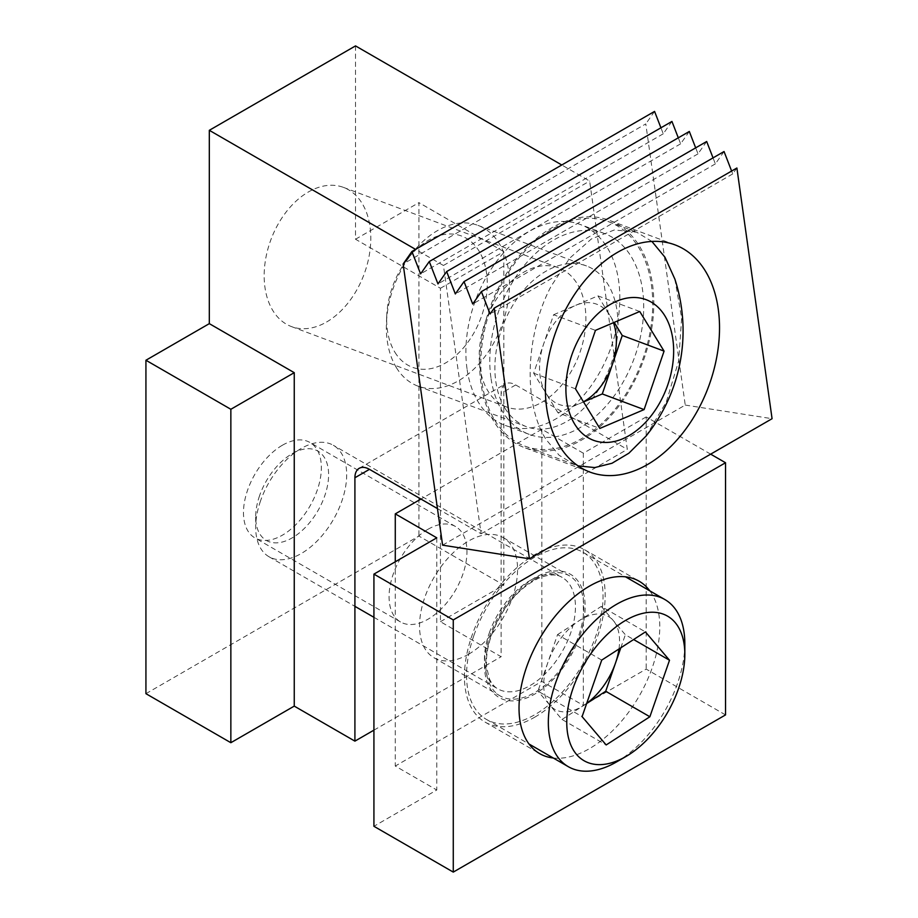 <?xml version="1.0" encoding="UTF-8"?>
<svg xmlns="http://www.w3.org/2000/svg" width="918" height="918" viewBox="0 0 918 918"><rect width="100%" height="100%" fill="white"/><g stroke="black" fill="none" stroke-linecap="round" stroke-linejoin="round"><path stroke-width="0.69" stroke-dasharray="4.59 3.44" d="M541.677 402.382A74.301 49.687 110.5 0 0 585.122 330.514A74.301 49.687 110.5 0 0 558.569 267.781A74.301 49.687 110.5 0 0 523.432 272.371A74.301 49.687 110.5 0 0 479.988 344.239A74.301 49.687 110.5 0 0 506.541 406.972A74.301 49.687 110.5 0 0 541.677 402.382M326.601 322A74.301 49.687 110.5 0 0 370.046 250.132A74.301 49.687 110.5 0 0 343.493 187.398A74.301 49.687 110.5 0 0 308.356 191.988A74.301 49.687 110.5 0 0 264.923 263.856A74.301 49.687 110.5 0 0 291.476 326.59A74.301 49.687 110.5 0 0 326.601 322M282.423 445.219A55.08 31.797 -60 0 1 309.963 442.487A55.08 31.797 -60 0 1 318.397 486.62A55.08 31.797 -60 0 1 282.423 535.16A55.08 31.797 -60 0 1 254.883 537.879A55.08 31.797 -60 0 1 246.437 493.746A55.08 31.797 -60 0 1 282.423 445.219M428.017 529.273A55.08 31.797 -60 0 1 455.558 526.542A55.08 31.797 -60 0 1 463.992 570.675A55.08 31.797 -60 0 1 428.017 619.214A55.08 31.797 -60 0 1 400.477 621.945A55.08 31.797 -60 0 1 392.032 577.812A55.08 31.797 -60 0 1 428.017 529.273M437.461 508.595L481.089 533.783L443.44 265.474L415.579 249.386M355.518 45.9L355.518 239.231L440.445 288.263L440.445 621.704L501.113 656.726L501.113 393.34A20.586 11.888 60 0 1 505.382 383.919A20.586 11.888 60 0 1 515.675 384.94L627.292 449.384L589.643 181.064L561.782 164.988M145.928 693.675L418.918 536.066L503.844 585.099L503.844 251.67L418.918 202.637L418.918 536.066M440.445 621.704L503.844 585.099M373.924 730.154L501.113 656.726M481.089 533.783L627.292 449.384M443.44 265.474L589.643 181.064M355.518 239.231L418.918 202.637M440.445 288.263L503.844 251.67M553.279 758.004A99.523 57.455 120 0 0 589.402 748.675A99.523 57.455 120 0 0 650.61 672.16A99.523 57.455 120 0 0 649.783 590.836M534.804 717.153A99.523 57.455 120 0 0 599.821 629.461A99.523 57.455 120 0 0 584.559 549.71A99.523 57.455 120 0 0 534.804 554.644A99.523 57.455 120 0 0 469.786 642.336A99.523 57.455 120 0 0 485.048 722.087A99.523 57.455 120 0 0 534.804 717.153M534.804 579.292A69.32 40.025 -60 0 1 569.458 575.861A69.32 40.025 -60 0 1 580.084 631.412A69.32 40.025 -60 0 1 534.804 692.493A69.32 40.025 -60 0 1 500.138 695.924A69.32 40.025 -60 0 1 489.512 640.385A69.32 40.025 -60 0 1 534.804 579.292M468.559 654.247A69.32 40.025 120 0 0 513.839 593.166A69.32 40.025 120 0 0 503.213 537.615A69.32 40.025 120 0 0 468.559 541.046A69.32 40.025 120 0 0 423.267 602.139A69.32 40.025 120 0 0 433.893 657.678A69.32 40.025 120 0 0 468.559 654.247M395.279 561.782L395.279 766.048L436.773 790.008L373.924 826.292M436.773 537.833L436.773 790.008M725.53 714.915L646.18 669.096L583.332 705.391L541.838 681.431L395.279 766.048M710.67 454.158L646.18 416.921L646.18 669.096M646.18 416.921L583.332 453.205L583.332 705.391M583.332 453.205L541.838 429.257L541.838 681.431M541.838 429.257L420.937 499.059M480.963 383.437A121.314 81.14 -69.5 0 1 516.409 259.392A121.314 81.14 -69.5 0 1 609.219 220.274A121.314 81.14 -69.5 0 1 652.526 284.385A121.314 81.14 -69.5 0 1 617.091 408.43A121.314 81.14 -69.5 0 1 524.281 447.548A121.314 81.14 -69.5 0 1 480.963 383.437M467.021 368.761A107.234 71.73 -69.5 0 1 498.348 259.106A107.234 71.73 -69.5 0 1 580.394 224.531A107.234 71.73 -69.5 0 1 618.686 281.206A107.234 71.73 -69.5 0 1 587.359 390.861A107.234 71.73 -69.5 0 1 505.313 425.436A107.234 71.73 -69.5 0 1 467.021 368.761M490.923 377.688A107.234 71.73 -69.5 0 1 522.239 268.033A107.234 71.73 -69.5 0 1 604.296 233.459A107.234 71.73 -69.5 0 1 642.577 290.134A107.234 71.73 -69.5 0 1 611.25 399.789A107.234 71.73 -69.5 0 1 529.204 434.363A107.234 71.73 -69.5 0 1 490.923 377.688M442.591 545.166L685.241 405.067L645.79 123.896L403.14 263.994M654.568 111.411L645.79 123.896M671.942 121.44L663.255 133.798L660.926 127.797M689.315 131.469L680.628 143.828L678.299 137.826M706.676 141.498L698.001 153.857L695.672 147.867M724.05 151.527L715.363 163.886L713.045 157.896M736.89 168.005L732.736 173.915L731.623 171.046M685.241 405.067L772.072 418.7M663.255 133.798L420.593 273.897M680.628 143.828L437.966 283.926M698.001 153.857L455.339 293.955M715.363 163.886L472.713 303.984M732.736 173.915L490.086 314.013M396.427 367.705A85.787 57.375 110.5 0 0 417.874 386.099A85.787 57.375 110.5 0 0 492.966 344.376A85.787 57.375 110.5 0 0 499.392 243.775A85.787 57.375 110.5 0 0 477.945 225.38A85.787 57.375 110.5 0 0 412.664 252.588A85.787 57.375 110.5 0 0 386.444 322.746A85.787 57.375 110.5 0 0 396.427 367.705M504.969 408.269A85.787 57.375 110.5 0 0 526.416 426.663A85.787 57.375 110.5 0 0 601.508 384.952A85.787 57.375 110.5 0 0 607.934 284.339A85.787 57.375 110.5 0 0 586.487 265.945A85.787 57.375 110.5 0 0 511.395 307.668A85.787 57.375 110.5 0 0 504.969 408.269M394.912 352.26A70.078 46.864 110.5 0 0 464.542 346.556A70.078 46.864 110.5 0 0 479.024 251.039A70.078 46.864 110.5 0 0 408.177 258.233A70.078 46.864 110.5 0 0 386.753 315.54A70.078 46.864 110.5 0 0 394.912 352.26M494.871 420.41A119.765 80.107 110.5 0 0 524.821 446.102A119.765 80.107 110.5 0 0 629.645 387.855A119.765 80.107 110.5 0 0 638.618 247.412A119.765 80.107 110.5 0 0 608.68 221.731A119.765 80.107 110.5 0 0 503.856 279.967A119.765 80.107 110.5 0 0 494.871 420.41M645.985 436.13L666.284 401.981L678.677 360.9L681.649 318.076L674.856 279.061M651.883 241.434L636.69 232.197L614.337 229.97L591.364 238.967L569.711 258.199L551.328 285.877C525.589 333.682 522.686 403.231 546.153 439.584L559.119 455.248L574.863 464.806L578.03 465.862M553.623 314.736L597.916 295.871L610.08 315.677A53.531 35.802 110.5 0 0 575.77 305.304A53.531 35.802 110.5 0 0 543.651 343.975A53.531 35.802 110.5 0 0 545.831 393.007L533.668 373.201L553.623 314.736L595.449 330.365M533.668 373.201L575.483 388.83M597.916 295.871L639.743 311.5M613.431 322.7A53.531 35.802 110.5 0 0 610.08 315.677L614.199 322.379M583.538 401.935L557.995 412.813L599.821 428.442M557.995 412.813L545.831 393.007A53.531 35.802 110.5 0 0 580.142 403.381A53.531 35.802 110.5 0 0 583.446 401.797M618.973 648.98A53.623 30.96 120 0 0 613.304 620.579A53.623 30.96 120 0 0 579.419 620.511A53.623 30.96 120 0 0 547.748 662.865L537.925 691.128L582.092 716.625M259.564 495.731A51.557 29.766 120 0 0 255.686 516.845A51.557 29.766 120 0 0 283.742 541.62A51.557 29.766 120 0 0 324.731 495.869A51.557 29.766 120 0 0 292.142 453.699A51.557 29.766 120 0 0 259.564 495.731M260.517 500.941A64.34 37.145 120 0 0 255.686 527.288A64.34 37.145 120 0 0 269.008 556.744A64.34 37.145 120 0 0 341.852 501.102A64.34 37.145 120 0 0 333.36 445.299A64.34 37.145 120 0 0 301.184 448.477A64.34 37.145 120 0 0 260.517 500.941M473.803 635.772A96.516 55.723 120 0 0 486.54 719.482A96.516 55.723 120 0 0 595.805 636.013A96.516 55.723 120 0 0 583.056 552.315A96.516 55.723 120 0 0 473.803 635.772M616.575 761.917A96.516 55.723 120 0 0 677.576 683.233A96.516 55.723 120 0 0 684.828 643.702M601.726 660.099L557.559 634.602L547.748 662.865A53.623 30.96 120 0 0 549.962 705.288L562 719.46L606.167 744.957M562 719.46L583.859 705.357A53.623 30.96 120 0 1 549.962 705.288L537.925 691.128M557.559 634.602L601.267 606.419L645.434 631.917M601.267 606.419L625.342 634.74L633.627 639.525M620.809 647.798L625.342 634.74M586.682 703.406A53.623 30.96 120 0 1 583.859 705.357L586.625 703.567M515.675 384.94L501.113 393.34M579.809 635.99A71.202 41.115 120 0 0 557.387 570.893A71.202 41.115 120 0 0 489.799 635.807A71.202 41.115 120 0 0 512.221 700.904A71.202 41.115 120 0 0 579.809 635.99M489.283 633.018A64.34 37.145 -60 0 1 562.126 577.376A64.34 37.145 -60 0 1 570.617 633.179A64.34 37.145 -60 0 1 497.774 688.821A64.34 37.145 -60 0 1 489.283 633.018M343.493 187.398L558.569 267.781M455.558 526.542L309.963 442.487M359.179 468.329L505.382 383.919M400.477 621.945L254.883 537.879M291.476 326.59L506.541 406.972M584.559 549.71L639.158 581.232M503.213 537.615L569.458 575.861M433.893 657.678L500.138 695.924M485.048 722.087L539.646 753.609M674.937 244.842L609.219 220.274M604.296 233.459L580.394 224.531M529.204 434.363L505.313 425.436M589.999 472.104L524.281 447.548M417.874 386.099L526.416 426.663M524.821 446.102L574.863 464.806M608.68 221.731L636.69 232.197M386.753 315.54L386.444 322.746M408.177 258.233L412.664 252.588M477.945 225.38L586.487 265.945M373.924 617.309L497.774 688.821C494.286 686.882 491.474 683.485 489.351 678.609L486.758 667.925C485.748 658.286 487.309 647.397 491.428 635.256C502.33 607.303 518.165 588.243 538.958 578.076C548.907 574.152 556.629 573.922 562.126 577.376L333.36 445.299M255.686 516.845L255.686 527.288M269.008 556.744L354.91 606.339M486.54 719.482L529.009 744.005M583.056 552.315L625.525 576.825M292.142 453.699L301.184 448.477"/><path stroke-width="1.38" d="M415.579 249.386L209.315 130.31L209.315 323.641L294.253 372.674L294.253 706.114L354.91 741.136L354.91 477.75A20.586 11.888 60 0 1 359.179 468.329A20.586 11.888 60 0 1 369.472 469.339L437.461 508.595M561.782 164.988L355.518 45.9L209.315 130.31M354.91 741.136L373.924 730.154M230.854 742.708L230.854 409.279L145.928 360.246L145.928 693.675L230.854 742.708L294.253 706.114M145.928 360.246L209.315 323.641M230.854 409.279L294.253 372.674M649.783 590.836A99.523 57.455 120 0 0 639.158 581.232A99.523 57.455 120 0 0 589.402 586.166A99.523 57.455 120 0 0 524.385 673.858A99.523 57.455 120 0 0 539.646 753.609A99.523 57.455 120 0 0 553.279 758.004M420.937 499.059L395.279 513.873L436.773 537.833L373.924 574.117L373.924 826.292L453.274 872.1L725.53 714.915L725.53 462.741L710.67 454.158M395.279 513.873L395.279 561.782M373.924 574.117L453.274 619.925L453.274 872.1M453.274 619.925L725.53 462.741M546.68 407.994A121.314 81.14 -69.5 0 1 582.115 283.949A121.314 81.14 -69.5 0 1 674.937 244.842A121.314 81.14 -69.5 0 1 718.243 308.953A121.314 81.14 -69.5 0 1 682.808 432.998A121.314 81.14 -69.5 0 1 589.999 472.104A121.314 81.14 -69.5 0 1 546.68 407.994M772.072 418.7L736.89 168.005L494.24 308.104L529.422 558.798L772.072 418.7M494.24 308.104L490.086 314.013L481.399 291.626L472.713 303.984L464.026 281.596L455.339 293.955L446.653 271.567L437.966 283.926L429.28 261.538L420.593 273.897L411.907 251.509L403.14 263.994L442.591 545.166L529.422 558.798M660.926 127.797L654.568 111.411L411.907 251.509M678.299 137.826L671.942 121.44L429.28 261.538M695.672 147.867L689.315 131.469L446.653 271.567M713.045 157.896L706.676 141.498L464.026 281.596M731.623 171.046L724.05 151.527L481.399 291.626M578.03 465.862L594.772 467.572L611.985 463.269L628.922 453.159L645.985 436.13A167.776 167.776 0 0 0 674.856 279.061L664.976 257.258L651.883 241.434M649.324 418.08A75.069 50.203 110.5 0 0 664.827 315.758A75.069 50.203 110.5 0 0 590.228 321.874A75.069 50.203 110.5 0 0 574.725 424.196A75.069 50.203 110.5 0 0 649.324 418.08M599.821 428.442L575.483 388.83L595.449 330.365L639.743 311.5L664.07 351.112L644.103 409.589L599.821 428.442M614.199 322.379L622.255 335.483L664.07 351.112M622.255 335.483L602.288 393.948L644.103 409.589M602.288 393.948L583.538 401.935M583.446 401.797A53.531 35.802 110.5 0 0 612.272 364.721A53.531 35.802 110.5 0 0 613.431 322.7M586.625 703.567L605.708 691.265L615.519 663.003A53.623 30.96 120 0 0 618.973 648.98M684.828 654.35L684.828 643.702A96.516 55.723 120 0 0 664.839 599.523A96.516 55.723 120 0 0 555.574 682.992A96.516 55.723 120 0 0 568.322 766.691A96.516 55.723 120 0 0 616.575 761.917L625.801 756.593A83.481 48.195 120 0 0 678.551 688.534A83.481 48.195 120 0 0 684.828 654.35A83.481 48.195 120 0 0 639.398 614.257A83.481 48.195 120 0 0 573.039 688.328A83.481 48.195 120 0 0 625.801 756.593M606.167 744.957L582.092 716.625L601.726 660.099L645.434 631.917L669.509 660.237L649.875 716.763L606.167 744.957M633.627 639.525L669.509 660.237M586.682 703.406A53.623 30.96 120 0 0 615.519 663.003L620.809 647.798M605.708 691.265L649.875 716.763M354.91 477.75L369.472 469.339M354.91 606.339L373.924 617.309M529.009 744.005L568.322 766.691M625.525 576.825L664.839 599.523"/></g></svg>
